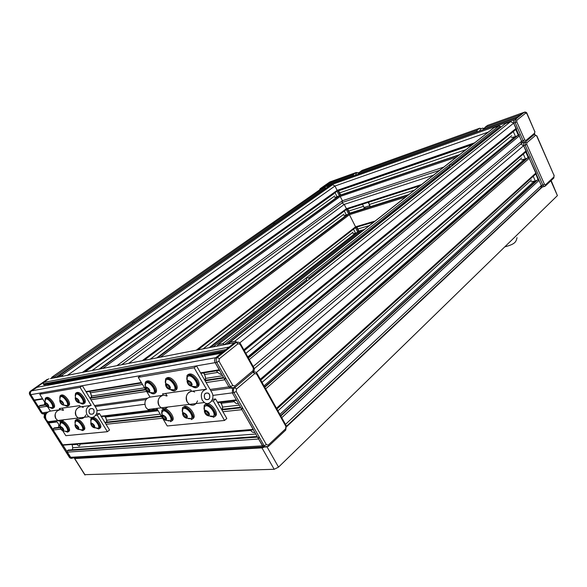 <?xml version="1.0" encoding="UTF-8"?>
<svg xmlns="http://www.w3.org/2000/svg" width="587" height="587" viewBox="0 0 587 587"><rect width="100%" height="100%" fill="white"/><g stroke="black" fill="none" stroke-linecap="round" stroke-linejoin="round"><path stroke-width="0.88" d="M254.714 432.164C253.518 432.876 252.183 432.303 250.715 430.447L79.993 444.117L79.685 445.746C79.01 446.259 78.152 445.797 77.11 444.344L72.135 444.748L72.707 447.764L255.771 434.02M238.3 403.32C237.119 404.098 235.798 403.562 234.323 401.706L233.509 400.73M73.815 457.919L71.188 458.073L70.425 457.302L67.16 452.144L67.424 450.625L68.532 450.038M72.362 449.767L72.707 447.764M63.939 445.115L62.56 444.858L53.146 429.978L53.417 428.459L54.51 427.879M58.487 427.431L58.861 424.628M49.88 422.867L48.838 422.941L47.782 421.503L71.188 458.073L263.387 446.854L258.618 439.017L258.852 437.029M35.624 400.312L34.193 400.011L30.81 394.662L42.286 412.808L43.24 413.71L45.83 413.527C44.634 414.598 44.407 415.86 45.14 417.313L45.485 417.863L45.14 417.313C44.407 415.86 44.634 414.598 45.83 413.527L43.24 413.71L42.286 412.808L38.933 407.503L39.212 405.984L40.283 405.397M253.239 372.019L253.848 372.268L253.239 372.019M45.404 417.284L44.216 417.438L69.471 457.361L264.15 445.738L265.038 446.758L263.387 446.854L265.801 447.052L263.387 446.854L262.499 445.834L232.342 392.857L232.628 388.227L232.342 392.857L236.334 399.872L217.41 402.161M253.518 429.823L241.917 409.675L242.16 407.686M373.251 222.517L372.833 222.334M368.592 202.244L370.103 206.969M364.072 208.869L363.969 207.196M518.292 135.274L519.282 135.942L521.63 141.218L523.23 142.707L523.707 142.546L523.619 145.701L526.583 151.541M529.269 157.023L529.225 158.299L536.408 173.686M531.096 181.735L535.711 180.899L538.074 179.695L539.035 180.37L541.317 185.521L542.77 186.915L541.317 185.521L540.81 188.001M528.241 157.632L529.225 158.299L535.806 173.121L535.593 174.141M532.651 181.464L534.331 182.447M281.753 417.68L539.035 180.37L541.317 185.521L523.619 145.701L525.959 150.954L525.71 152.018M520.838 144.072L523.619 145.701L523.714 142.546L523.23 142.707L521.63 141.218L520.999 143.94M522.834 159.495L524.367 160.405M343.835 215.664L348.663 214.145L349.441 214.71L355.568 226.846L355.362 227.741M354.093 233.479L354.966 234.074M357.799 232.225L359.031 233.692M342.023 203.014L344.246 204.408L346.411 208.701L346.213 209.618M344.965 215.473L345.75 216.009M226.817 344.239L307.023 280.645L306.517 279.683C306.341 278.069 307.067 277.49 308.689 277.959L309.195 278.92L450.346 167.001L449.958 166.172C449.701 164.903 450.207 164.499 451.476 164.962L451.865 165.798L500.74 127.284M217.806 344.694L493.814 127.753L499.155 125.677L500.711 127.071M229.634 342.338L505.502 123.505L510.558 121.634L513.61 123.175L515.973 128.494L515.709 129.61M512.891 137.248L514.271 138.077M229.598 343.644L229.766 342.294L234.712 341.318L236.869 342.016M217.161 346.117L218.122 344.584L222.921 343.637L224.41 344.657L306.517 279.683M273.836 224.821L273.674 224.52C273.571 223.442 274.085 223.075 275.23 223.427L275.391 223.728M51.663 377.36L321.17 188.809L324.736 187.466L325.807 188.295M132.633 324.061L132.435 323.716C132.413 322.402 133.102 321.918 134.504 322.256L134.709 322.601M329.138 185.969L332.616 184.678L334.957 186.028L337.151 190.364L337.099 191.208L84.411 372.011M335.735 197.261L336.432 197.753M334.634 197.496L339.433 195.867L340.218 196.44L342.397 200.747L342.096 202.963M58.913 376.942L58.737 375.988L61.848 375.342L63.477 376.091M51.37 378.454L51.788 377.324L54.708 376.744L55.772 377.558L132.435 323.716M221.578 373.956L220.712 374.403L217.638 372.437L216.412 370.837M219.721 370.713L219.112 370.397M44.289 384.874L43.269 383.957L43.541 382.467L48.472 379.019L31.522 390.869C30.304 391.918 30.069 393.18 30.81 394.662C30.069 393.18 30.304 391.918 31.522 390.869L37.348 387.207M47.995 385.241L48.141 384.118M43.541 382.467L229.113 347.064L234.543 342.727L50.357 378.652M44.429 404.766L44.759 402.234M219.692 370.302L215.143 362.649C214.233 360.682 214.453 359.024 215.803 357.688L221.38 353.235L222.488 353.154M210.814 390.7L230.038 388.058L232.511 388.205L230.038 388.058L228.923 386.862L224.894 379.782L225.151 377.801M234.543 342.727L237.126 342.5L234.543 342.727L215.803 357.688L217.395 357.395L236.15 342.419L234.543 342.727M477.106 131.848L477.018 130.299L479.711 128.223L481.281 128.634M362.113 170.384L479.711 128.223L362.113 170.384L359.332 172.365L359.376 173.745M353.396 175.873L353.359 174.5L356.133 172.527L357.622 172.739M356.155 172.519L330.877 181.588L328.096 183.533L328.133 184.868M516.626 117.782L523.252 112.601L520.17 114.876L484.774 127.526L484.862 129.089M519.334 134.665L519.282 135.942L521.63 141.218L513.61 123.175L513.75 119.99L513.61 123.175L516.633 129.103M331.347 181.412L320.818 189.058L324.163 186.277L516.443 117.848L324.163 186.277M522.819 112.763L487.459 125.449L484.774 127.526M368.203 202.368L370.126 206.103M362.473 204.203L364.109 207.482L365.723 208.275M355.539 175.109L356.258 173.231L357.857 172.659L359.024 173.869M359.112 172.776L357.857 172.659M543.276 186.769L541.368 187.312M210.109 389.474L230.537 386.635L231.652 387.838L230.038 388.058L228.923 386.862L215.143 362.649C214.233 360.682 214.453 359.024 215.803 357.688L30.612 391.03L47.371 379.327M209.464 394.332L208.356 393.151C204.892 392.483 203.66 394.207 204.65 398.331L205.714 399.483C209.199 400.187 210.447 398.47 209.464 394.332M197.518 400.892C195.757 405.008 193.042 406.167 189.366 404.384L187.319 402.176C185.228 396.467 186.637 392.842 191.545 391.309L205.773 389.32M206.507 389.21C201.568 390.773 200.16 394.464 202.288 400.29L204.349 402.543C209.53 406.395 215.473 398.177 211.79 392.402L196.528 365.884L194.143 367.77L206.507 389.21M196.528 365.884L140.601 375.592L138.268 377.36L150.045 397.12C145.246 398.595 143.844 402.022 145.84 407.4L147.821 409.477C150.169 410.79 152.334 410.526 154.315 408.677M191.545 391.309L190.702 389.863L162.518 393.87L163.347 395.256C158.505 396.753 157.103 400.239 159.136 405.727L161.131 407.84C163.502 409.19 165.681 408.919 167.677 407.04C165.681 408.919 163.502 409.19 161.131 407.84L159.136 405.727C155.584 400.312 161.359 392.615 166.334 396.02M150.045 397.12L162.621 395.359M167.112 395.909L165.644 393.422M138.268 377.36L194.143 367.77M194.583 392.109C189.513 388.55 183.687 396.533 187.319 402.176L189.366 404.384L204.349 402.543M215.568 398.962L226.809 418.487L224.535 420.468L213.25 400.906L215.568 398.962L212.435 399.358M224.535 420.468L167.229 425.964L156.751 408.376M211.525 401.119L213.25 400.906M204.709 398.279L205.751 399.409C209.148 400.092 210.366 398.419 209.405 394.383L208.326 393.231C204.944 392.578 203.74 394.259 204.709 398.279M197.848 386.738L198.516 386.195C199.536 384.712 199.279 382.563 197.738 379.73C194.084 374.579 190.848 372.87 188.023 374.601L187.759 374.814M191.604 386.121C194.26 387.992 196.256 388.271 197.577 386.958C198.589 385.476 198.333 383.326 196.792 380.493C193.13 375.342 189.895 373.625 187.077 375.357L186.747 379.334M171.881 420.828L172.637 420.285C175.3 417.636 168.124 407.965 164.103 408.787L162.467 409.741M170.421 421.693L171.734 421.033C174.39 418.384 167.207 408.706 163.193 409.528L161.931 410.174L161.652 413.439M191.611 384.771L192.154 384.742L189.997 381.337L187.899 380.486L187.95 381.689L187.238 381.814L188.493 384.162L191.479 386.063L191.611 384.771M189.564 385.094L191.553 383.627M191.377 386.173L191.289 386.187C189.036 385.688 187.642 384.147 187.106 381.565L188.001 380.369C191.655 381.924 192.778 383.861 191.377 386.173M186.945 377.786L187.429 376.627L188.618 375.974C192.397 375.042 198.861 383.847 196.307 386.422L195.067 387.097L192.991 386.738M196.256 386.488L196.755 386.063C199.309 383.487 192.852 374.682 189.073 375.614L187.935 376.201M189.594 381.491L191.237 383.751M164.47 415.956L162.621 415.082L162.702 416.161L162.056 416.249L163.252 418.414L166.004 420.241L165.923 419.169L166.576 419.081L164.433 415.978L165.864 417.973M165.908 420.343C163.788 419.844 162.46 418.377 161.931 415.934L162.716 414.98C166.055 416.521 167.126 418.311 165.908 420.343L170.333 420.754L168.073 420.916M161.873 412.235L163.325 410.827C166.715 410.137 172.776 418.311 170.538 420.549L170.333 420.754M170.964 420.189L170.538 420.549L170.964 420.189C173.209 417.959 167.148 409.785 163.758 410.474L162.702 411.017M149.414 391.059L149.89 391.045L149.406 390.047L147.836 387.831L145.928 387.009L146.016 388.154L145.393 388.249L146.603 390.465L149.347 392.27L149.414 391.059M149.259 392.373L149.193 392.38C147.058 391.837 145.752 390.34 145.26 387.875L146.016 386.914C149.34 388.396 150.426 390.216 149.259 392.373M145.268 384.14L146.647 382.761C150.052 381.902 156.237 390.414 153.875 392.681L152.862 393.224L151.299 392.997M153.86 392.703L154.315 392.336C156.678 390.069 150.492 381.565 147.095 382.416L146.134 382.922M147.689 387.934L149.245 390.076M147.623 391.338L149.333 389.995M169.885 388.007L170.391 387.985L169.9 386.958L168.293 384.683L166.29 383.847L166.363 385.021L165.695 385.123L166.928 387.405L169.79 389.262L169.885 388.007M169.694 389.364L169.614 389.372C167.42 388.858 166.07 387.332 165.563 384.808L166.385 383.737C169.87 385.255 170.971 387.134 169.694 389.364M165.49 381.044L165.938 380.046L167.009 379.466C170.597 378.578 176.914 387.229 174.456 389.651L173.341 390.245L171.551 389.966M174.427 389.687L174.904 389.298C177.362 386.877 171.044 378.226 167.456 379.114L166.422 379.657M168.043 384.823L169.621 387.002M167.97 388.308L169.797 386.892M155.438 392.916L156.003 392.468C156.949 391.118 156.656 389.064 155.122 386.319C151.74 381.565 148.797 379.906 146.302 381.352L145.943 381.631M149.678 392.197C152.099 393.987 153.897 394.325 155.078 393.195C156.025 391.845 155.724 389.79 154.19 387.038C150.8 382.284 147.858 380.625 145.371 382.071L145.018 385.38M176.012 389.922L176.628 389.43C177.612 388.014 177.333 385.908 175.799 383.12C172.285 378.175 169.203 376.494 166.547 378.072L166.238 378.322M170.032 389.254C172.563 391.081 174.449 391.382 175.696 390.172C176.672 388.763 176.394 386.657 174.86 383.861C171.338 378.916 168.256 377.236 165.607 378.806L165.263 382.423M208.899 414.554L209.456 414.539L207.336 411.201L205.208 410.32L205.267 411.45L204.518 411.568L205.758 413.864L208.759 415.779L208.899 414.554M208.671 413.292L206.793 414.818M208.642 415.897C206.389 415.442 204.98 413.938 204.401 411.384L205.325 410.203C208.994 411.825 210.102 413.725 208.642 415.897L213.345 416.278L212.245 416.719L210.44 416.418M204.166 407.642L204.621 406.483L205.92 405.8C209.676 405.059 216.009 413.497 213.595 416.022L213.345 416.278M213.551 416.073L214.028 415.655C216.442 413.123 210.117 404.685 206.36 405.434L205.098 406.065M207.02 411.333L208.48 413.387M186.864 416.887L187.385 416.873L185.309 413.637L183.291 412.771L183.357 413.872L182.667 413.982L183.885 416.205L186.754 418.076L186.864 416.887M186.644 418.186C184.465 417.709 183.093 416.22 182.542 413.725L183.393 412.661C186.893 414.239 187.979 416.088 186.644 418.186L191.201 418.582L188.654 418.736M182.403 409.99L182.821 409L183.995 408.391C187.569 407.672 193.754 415.978 191.428 418.355L191.201 418.582M191.406 418.377L191.861 417.988C194.194 415.618 188.001 407.312 184.428 408.031L183.283 408.611M185.118 413.74L186.637 415.677M214.974 416.359L215.774 415.735C218.643 412.734 211.151 402.755 206.697 403.651L204.878 404.7M213.264 417.35L214.864 416.521C217.726 413.527 210.227 403.533 205.773 404.421L204.239 405.228L204.005 409.132M192.793 418.663L193.571 418.083C196.329 415.266 189.007 405.434 184.773 406.292L183.056 407.29M191.215 419.588L192.661 418.847C195.42 416.029 188.082 406.197 183.856 407.048L182.469 407.774L182.205 411.326M93.825 409.675L92.819 408.684C89.606 408.163 88.432 409.638 89.275 413.116L90.244 414.084C93.472 414.642 94.668 413.175 93.825 409.675M85.819 414.958C84.117 418.48 81.571 419.492 78.188 418.01L76.332 416.154C74.49 411.326 75.862 408.229 80.441 406.872L90.486 405.463M91.168 405.368C86.553 406.747 85.181 409.895 87.045 414.804L88.923 416.689C93.656 419.903 99.35 412.874 96.026 408.009L82.327 385.71L80.074 387.347L91.168 405.368M47.841 407.129L50.335 411.091C45.867 412.397 44.524 415.347 46.292 419.94L48.09 421.693C50.24 422.809 52.243 422.559 54.114 420.96M80.441 406.872L79.685 405.646L59.302 408.545L60.043 409.726C55.538 411.054 54.18 414.055 55.97 418.722L57.79 420.505C59.962 421.635 61.987 421.385 63.866 419.764C61.987 421.385 59.962 421.635 57.79 420.505L55.97 418.722C52.779 414.128 58.245 407.488 62.794 410.35M50.335 411.091L59.375 409.821M63.521 410.247L62.2 408.134M80.074 387.347L39.747 394.266L41.926 392.732L82.327 385.71M39.747 394.266L44.891 402.44M83.251 407.517C78.607 404.553 73.067 411.399 76.332 416.154L78.188 418.01L88.923 416.689M99.423 413.534L109.542 430L107.384 431.702L97.229 415.214L99.423 413.534L96.495 413.901M107.384 431.702L65.817 435.686L62.809 430.909M59.874 426.235L56.374 420.681M95.622 415.413L97.229 415.214M89.334 413.072L90.273 414.018C93.428 414.569 94.588 413.131 93.766 409.719L92.79 408.75C89.657 408.236 88.505 409.682 89.334 413.072M84.484 403.232L84.895 402.931C85.702 401.787 85.357 399.916 83.853 397.333C80.889 393.202 78.409 391.661 76.405 392.703L75.928 393.055M79.627 402.513C81.622 404.061 83.083 404.421 84.007 403.592C84.814 402.447 84.462 400.576 82.965 397.993C79.993 393.862 77.513 392.314 75.518 393.356L75.202 395.821M68.833 431.364L69.163 431.115C71.298 429.229 64.908 420.468 61.877 421.128L60.608 421.884M64.739 431.019L67.534 432.135L68.319 431.761C70.447 429.875 64.049 421.106 61.019 421.767L60.27 422.134L60.021 424.291M78.834 401.574L77.33 398.69L75.723 397.927L75.848 398.969L75.371 399.021L76.501 401.016L78.856 402.66L78.834 401.574M78.797 402.741L78.753 402.741C76.838 402.154 75.664 400.738 75.231 398.507L75.774 397.854C78.592 399.211 79.605 400.84 78.797 402.741M75.459 394.985L76.427 394.112C79.223 393.385 84.939 401.317 82.921 403.108L81.241 403.372M82.95 403.071L83.347 402.799C85.364 401.002 79.649 393.077 76.853 393.804L76.097 394.207M63.381 429.948L61.936 427.263L60.439 426.507L60.578 427.461L60.131 427.49L61.217 429.346L63.418 430.939L63.381 429.948M63.367 431.012C61.562 430.425 60.439 429.09 60.006 426.991L60.49 426.441C63.11 427.784 64.071 429.31 63.367 431.012L67.153 431.438L65.942 431.57M60.256 423.609L61.121 422.882C63.675 422.324 69.075 429.728 67.285 431.32L67.153 431.438M67.329 431.262L67.688 431.012C69.486 429.427 64.086 422.024 61.525 422.574L60.769 422.978M88.461 395.697L86.737 392.886M48.383 406.109L46.909 403.379L45.426 402.645L45.573 403.636L45.148 403.673L46.241 405.566L48.435 407.143L48.383 406.109M48.391 407.209L48.347 407.217C46.534 406.608 45.419 405.243 45.008 403.122L45.47 402.572C48.075 403.878 49.051 405.419 48.391 407.209M45.302 399.725L46.124 399.013C48.67 398.338 54.18 405.991 52.309 407.598L50.922 407.826M52.353 407.539L52.72 407.297C54.591 405.69 49.088 398.045 46.534 398.712L45.845 399.094M63.227 403.9L62.471 401.956L60.197 400.349L60.329 401.361L59.874 401.405L60.989 403.35L63.257 404.957L63.227 403.9M63.213 405.03L63.169 405.037C61.305 404.436 60.16 403.049 59.742 400.87L60.241 400.275C62.948 401.603 63.939 403.188 63.213 405.03M60.006 397.414L60.894 396.621C63.557 395.924 69.171 403.717 67.226 405.412L65.707 405.654M67.27 405.368L67.644 405.103C69.589 403.408 63.983 395.623 61.312 396.32L60.593 396.717M53.865 407.679L54.209 407.429C54.958 406.373 54.591 404.59 53.109 402.088C50.321 398.213 48.017 396.724 46.212 397.619L45.698 397.986M49.69 407.239C51.37 408.471 52.588 408.743 53.344 408.06C54.092 407.004 53.718 405.221 52.236 402.719C49.44 398.844 47.143 397.348 45.338 398.243L45.06 400.422M68.789 405.514L69.171 405.235C69.941 404.135 69.582 402.315 68.092 399.769C65.216 395.77 62.831 394.259 60.931 395.22L60.432 395.579M64.299 404.949C66.126 406.321 67.454 406.637 68.29 405.881C69.061 404.781 68.701 402.961 67.212 400.415C64.335 396.416 61.943 394.897 60.05 395.858L59.749 398.177M103.862 420.754L102.16 417.988M94.368 426.668L92.893 423.843L91.271 423.058L91.389 424.056L90.89 424.1L92.005 426.052L94.368 427.71L94.368 426.668M94.309 427.791C92.408 427.233 91.227 425.846 90.765 423.638L91.33 422.985C94.162 424.386 95.153 425.993 94.309 427.791L98.286 428.216L96.811 428.363M90.934 420.138L91.961 419.243C94.764 418.648 100.362 426.309 98.433 428.077L98.286 428.216M98.469 428.033L98.843 427.762C100.781 425.986 95.175 418.333 92.372 418.927L91.543 419.36M78.482 428.349L77.029 425.597L75.474 424.827L75.598 425.802L75.129 425.839L76.229 427.74L78.504 429.368L78.482 428.349M78.453 429.442C76.596 428.87 75.452 427.505 74.997 425.355L75.525 424.753C78.247 426.125 79.223 427.688 78.453 429.442L82.327 429.867L80.999 430.007M75.209 421.914L76.156 421.106C78.827 420.534 84.33 428.062 82.466 429.743L82.327 429.867M82.51 429.691L82.877 429.427C84.741 427.747 79.245 420.226 76.567 420.798L75.774 421.217M99.995 428.158L100.384 427.857C102.674 425.758 96.041 416.697 92.724 417.401L91.359 418.215M95.241 427.578L98.587 428.987L99.511 428.532C101.8 426.433 95.167 417.364 91.851 418.076L90.963 418.509L90.691 420.952M84.022 429.801L84.381 429.53C86.59 427.541 80.081 418.626 76.912 419.316L75.598 420.094M79.627 429.354L82.672 430.601L83.523 430.19C85.731 428.202 79.216 419.279 76.046 419.969L75.231 420.365L74.975 422.662M511.372 137.615L515.922 136.485L518.805 134.856M516.296 129.221L515.188 130.035M521.3 159.818L525.879 158.835L528.733 157.206M525.959 151.74L525.211 152.451M535.821 173.862L538.074 179.695L538.543 179.262M535.63 174.2L535.109 174.581M337.642 190.885L337.107 191.267L339.433 195.867L340.614 194.84L338.479 190.599M337.107 191.267L336.468 191.663M346.873 209.207L346.367 209.588L348.663 214.145L349.815 213.081L347.724 208.935M346.367 209.588L345.75 209.985M352.941 233.641L355.854 233.215L358.921 231.124L356.881 227.081M356.015 227.338L354.937 228.101M479.696 130.923L480.592 128.883L482.668 128.142L484.07 129.367M484.613 128.472L482.668 128.142M542.483 186.849L286.632 426.683M551.156 180.525L557.408 195.61L278.531 467.127L274.173 469.292L84.711 474.663M274.173 469.292L261.963 447.874L74.747 458.586L85.086 474.971M74.637 457.875L74.747 458.586M261.963 447.874L264.091 447.213M67.424 450.625L257.539 437.124M68.136 450.068L257.179 436.486M53.417 428.459L60.101 427.725M105.102 422.772L161.623 416.55M221.879 409.924L240.868 407.833M104.809 422.302L161.315 416.036M221.556 409.359L240.538 407.253M105.477 417.027L158.167 410.761M221.255 403.262L234.323 401.706M67.16 452.144L258.618 439.017M62.56 444.858L253.144 429.391M53.146 429.978L60.828 429.148M106.034 424.291L162.606 418.208M222.913 411.722L241.917 409.675M54.143 427.916L60.006 427.27M58.803 425.678L59.47 425.604M106.812 420.219L160.192 414.151M222.605 407.055L239.342 405.147M48.479 422.596L56.932 421.569M101.081 416.234L157.375 409.425M96.921 410.548L144.835 404.289M212.81 395.411L233.956 392.644L264.15 445.738L266.366 444.63L268.288 445.041L285.612 428.789L285.876 426.36L256.68 374.088L254.743 373.559L236.51 389.027L236.201 391.514L266.366 444.63M369.326 225.599L357.843 228.989M419.954 185.808L368.614 202.28M414.459 190.129L369.656 204.386M408.882 194.51L370.126 206.734M362.495 204.247L347.746 208.979M363.536 206.331L348.781 211.027M364.094 208.642L349.859 213.125M285.487 424.372L541.317 185.521L542.872 185.074L525.167 145.194L523.619 145.701L256.299 372.525M433.419 175.227L344.246 204.408L128.648 363.382M525.959 150.954L260.305 379.268M421.591 184.523L346.411 208.701L142.149 360.748M349.61 213.426L408.383 194.906L349.603 213.433M407.965 195.229L349.192 213.741M529.225 158.299L265.676 388.887M525.424 159.488L523.663 160.046M405.595 197.093L349.441 214.71L160.596 357.153M346.066 215.774L345.596 215.921M535.806 173.121L276.477 408.236M375.174 221.005L355.568 226.846L196.315 350.19M364.358 229.502L358.906 231.095M363.654 230.06L358.716 231.498L363.669 230.045M363.25 230.375L358.312 231.814M535.461 181.405L533.458 181.992M361.115 232.056L358.569 232.79L213.096 346.917M355.436 233.707L354.702 233.919M526.444 158.629L264.576 386.914M527.449 158.152L264.788 387.288M531.462 179.901L277.945 410.856M533.4 181.963L279.904 414.371M536.269 180.701L280.615 415.64M537.274 180.238L280.85 416.058M521.66 157.947L262.044 382.372M523.604 160.009L264.003 385.886M347.115 214.996L157.367 357.784L347.086 215.003M347.915 214.607L157.844 357.688M353.073 232.166L203.205 348.839M354.658 233.89L209.163 347.68M356.258 233.076L210.036 347.511M357.057 232.694L210.528 347.416M342.911 212.112L143.962 360.396M343.953 214.167L150.287 359.163M345.552 215.891L156.751 357.901M500.359 126.286L451.476 164.962M449.958 166.172L308.689 277.959M494.481 127.328L218.122 344.584M499.155 125.677L222.921 343.637M229.392 342.647L227.573 344.092M505.789 123.321L229.766 342.294M510.558 121.634L234.712 341.318M253.18 366.501L521.63 141.218L523.171 140.704L515.151 122.639L513.61 123.175L239.797 342.867M515.973 128.494L243.84 349.771M511.732 135.707L245.858 353.374M513.684 137.776L247.817 356.889M516.487 136.272L248.25 357.659M517.492 135.788L248.433 357.997M519.282 135.942L249.306 359.567M325.66 188.001L275.23 223.427M273.674 224.52L134.504 322.256M321.5 188.61L51.788 377.324M324.736 187.466L54.708 376.744M58.744 376.605L57.937 377.177M329.322 185.844L58.854 375.929M332.616 184.678L61.848 375.342M488.318 132.075L334.957 186.028L67.49 375.313M474.707 142.773L337.151 190.364L82.429 372.4M333.687 193.893L85.049 371.887M334.744 195.97L92.042 370.522M336.344 197.702L99.071 369.15M337.877 196.718L99.379 369.091M338.684 196.329L99.841 369.003M456.348 157.199L340.218 196.44L102.806 368.423M443.794 167.075L342.397 200.747L116.901 365.672M90.596 392.784L142.509 384.47M204.724 374.506L217.638 372.437M36.548 387.354L221.38 353.235M48.134 384.478L222.935 351.995M43.761 384.749L224.095 351.07M43.269 383.957L225.995 349.551M232.782 385.498L234.807 386.019L253.085 370.602L253.379 368.174L240.046 344.298L238.058 343.718L219.325 358.738L219.002 361.225L232.782 385.498L230.537 386.635L216.735 362.37L29.9 394.816L41.369 412.94L47.716 412.052M94.514 405.551L147.234 398.221M38.933 407.503L46.689 406.343M90.948 399.747L146.662 391.441M206.14 382.577L224.894 379.782M39.212 405.984L45.617 405.015M90.046 398.279L145.708 389.841M205.134 380.831L223.874 377.991M39.953 405.448L45.397 404.619M89.789 397.861L145.437 389.386M204.848 380.332L223.588 377.478M91.55 396.034L144.512 387.838M205.56 378.388L222.605 375.753M34.193 400.011L42.506 398.654M85.922 391.566L141.342 382.511M200.534 372.848L219.215 369.795M465.961 149.648L339.624 192.874M472.271 144.688L338.574 190.797M477.018 130.299L359.332 172.365M476.952 131.51L359.237 173.451M356.133 172.527L329.85 181.955L320.311 188.618L515.291 119.447L524.33 112.227L487.459 125.449M353.359 174.5L328.096 183.533M353.257 175.579L327.986 184.582M517.36 117.114L484.708 128.744M472.902 144.197L337.224 191.024L472.887 144.204M459.65 154.608L340.577 195.016M459.401 154.799L340.387 195.178L459.408 154.799M458.997 155.122L339.968 195.478M515.181 137.321L513.75 137.813M364.109 207.482L369.847 205.663M545.47 184.868L544.45 184.274L526.759 144.38L526.818 142.788L535.652 135.289L536.687 135.935L553.996 175.33L553.952 176.907L545.47 184.868L545.176 186.138M534.427 134.372L536.687 135.935M553.996 175.33L536.819 135.78M553.695 178.14L553.952 176.907M525.38 141.981L526.818 142.788M535.652 135.289L534.273 134.489M554.121 175.161L553.842 178L545.367 185.969L544.318 186.475L542.872 185.074L544.45 184.274M526.759 144.38L525.167 145.194L525.233 142.054L521.638 143.228M542.77 186.915L544.773 186.365M232.966 387.89L234.58 387.669M253.349 371.909L255.47 372.019L256.981 373.303L256.68 374.088M285.876 426.36L286.104 425.48L257.128 373.567M285.605 430.205L285.612 428.789M268.288 445.041L268.288 446.48M234.705 387.662L236.51 389.027M254.743 373.559L252.975 372.239M236.201 391.514L233.956 392.644C233.105 390.847 233.244 389.254 234.382 387.86M286.287 425.788L285.744 430.073L268.442 446.34L265.038 446.758L267.408 446.978M44.517 413.996L44.054 417.328M69.295 457.222L70.235 458.131L71.188 458.073M72.032 458.388L70.235 458.131L69.383 457.354L44.128 417.438L44.436 414.004M534.735 131.503L534.684 133.073L525.827 140.542L524.763 139.889L516.751 121.817L516.817 120.218L525.849 112.983L526.899 113.658L534.735 131.503L527.031 113.511M516.751 121.817L515.151 122.639L515.291 119.447L516.817 120.218M525.849 112.983L524.33 112.227L523.252 112.601M524.33 112.227L524.785 112.058C525.967 112.036 526.708 112.499 527.009 113.452L526.899 113.658M525.827 140.542L525.688 141.753L524.771 142.193L523.171 140.704L524.763 139.889M534.353 134.423L534.684 133.073M534.874 131.349L534.537 134.276L525.292 142.003M48.472 379.019L48.926 378.769M30.429 391.169L30.612 391.03C29.394 392.079 29.159 393.341 29.9 394.816L29.754 394.728M41.215 412.837L42.315 413.835L46.52 413.255M44.245 413.996L42.315 413.835L41.281 412.94L29.82 394.824C29.034 393.393 29.255 392.153 30.48 391.103M330.892 181.574L329.63 182.109M319.467 189.997L320.15 188.713L319.724 189.821M219.002 361.225L216.735 362.37C215.825 360.403 216.045 358.745 217.395 357.395L219.325 358.738M238.058 343.718L236.15 342.419L238.726 342.192L240.377 343.564L240.046 344.298M253.379 368.174L253.679 367.396L240.509 343.806M253.048 372.173L253.085 370.602M234.807 386.019L234.771 387.618M253.833 367.653C254.604 369.355 254.398 370.823 253.217 372.033L234.954 387.464L231.652 387.838L234.176 387.956M191.347 385.109L190.643 385.681M189.484 381.469L187.737 382.863M188.449 380.567L187.921 380.992M190.269 382.739L188.493 384.162M165.857 419.353L165.233 419.866M164.022 416.007L162.54 417.218M163.113 415.163L162.658 415.537M164.954 417.027L163.252 418.414M165.886 417.951L164.235 419.309M203.689 372.906L204.327 373.904M204.709 380.097L204.936 379.87C205.846 378.549 205.633 376.641 204.283 374.132L203.498 372.936M204.401 374.022L205.45 377.338M149.201 391.426L148.592 391.903M147.52 387.97L145.877 389.247M146.449 387.119L145.965 387.493M148.35 389.108L146.603 390.465M169.65 388.367L168.99 388.88M167.875 384.823L166.187 386.151M166.825 383.942L166.319 384.338M168.689 386.019L166.928 387.405M220.521 402.293L221.387 403.585M221.497 403.665C222.789 407.583 222.957 409.455 222.003 409.271C222.847 408.016 222.634 406.204 221.35 403.841L220.316 402.315M221.468 403.724L222.458 406.798M208.649 414.767L207.908 415.398M206.624 411.23L205.017 412.588M205.736 410.372L205.237 410.797M207.49 412.397L205.758 413.864M186.622 417.13L185.947 417.695M184.7 413.688L183.151 414.972M183.797 412.837L183.32 413.233M185.602 414.782L183.885 416.205M186.571 415.728L184.89 417.13M78.695 401.956L78.218 402.315M77.469 398.712L75.826 399.923M76.178 398.074L75.774 398.368M78.115 399.828L76.501 401.016M78.841 400.738L77.418 401.787L78.834 400.73M63.249 430.271L62.824 430.601M61.987 427.27L60.571 428.327M62.662 428.261L61.217 429.346M62.046 430.095L63.315 429.141L62.061 430.095M89.694 391.434L90.259 392.27M90.317 392.314C91.748 395.917 91.99 397.626 91.036 397.45L90.662 397.729L91.036 397.45C91.763 396.423 91.469 394.772 90.149 392.483L89.459 391.47M90.303 392.343L91.433 396.02M48.273 406.498L47.848 406.806M47.107 403.438L45.588 404.531M45.859 402.799L45.485 403.064M47.694 404.524L46.241 405.566M47.085 406.307L48.398 405.36L47.107 406.299M63.102 404.282L62.648 404.619M61.906 401.134L60.322 402.286M60.637 400.495L60.248 400.774M62.523 402.234L60.989 403.35M104.853 416.205L105.609 417.298M105.675 417.342C106.995 420.923 107.274 422.508 106.518 422.112C107.017 421.077 106.695 419.544 105.506 417.526L104.603 416.234M105.66 417.379L106.746 420.864M94.206 426.991L93.722 427.358M92.665 423.953L91.345 424.973M91.704 423.183L91.323 423.476M93.634 424.797L92.005 426.052M94.265 425.78L92.9 426.837L94.265 425.78M78.342 428.671L77.888 429.024M76.985 425.612L75.569 426.69M75.892 424.959L75.525 425.237M77.763 426.573L76.229 427.74M78.409 427.505L77.095 428.503L78.401 427.505M506.64 246.408L505.018 246.621M515.533 136.602L513.295 131.576M515.804 129.624L518.314 135.259M525.482 158.938L523.318 154.08M525.783 152.055L528.256 157.617M535.315 180.994L533.223 176.291M337.217 196.946L335.052 192.675M338.068 190.738L340.328 195.214M346.447 215.209L344.342 211.034M347.321 209.067L349.544 213.477M355.59 233.274L353.528 229.194M356.47 227.198L358.664 231.542M355.517 227.719L357.791 232.225M267.151 447.089L278.531 467.127M557.408 195.61L550.87 180.796M62.882 445.181L253.386 429.831M48.838 422.941L57.166 421.943M101.324 416.631L157.632 409.858M217.682 402.631L236.605 400.356M420.065 185.719L346.484 209.332M373.875 222.025L355.649 227.448M526.385 158.651L264.561 386.884M535.718 174.023L276.903 409M536.202 180.73L280.593 415.611M541.111 187.723L286.493 426.235M525.849 151.901L260.76 380.082M355.531 227.639L197.885 349.881M356.221 233.083L210.007 347.519M346.367 209.522L143.932 360.403M229.385 342.676L227.609 344.085M515.856 129.492L244.324 350.637M516.435 136.294L248.235 357.644M521.351 143.639L254.222 368.695M329.182 185.925L58.803 375.944M337.099 191.208L84.455 372.004M337.855 196.726L99.357 369.098M342.287 202.823L121.597 364.762M43.937 384.903L223.698 351.386M95.153 406.578L145.965 399.608M34.604 400.385L42.763 399.065M86.194 392.006L141.628 382.995M200.835 373.369L219.516 370.331M439.7 170.289L342.581 202.361M365.327 208.4L370.111 206.895M30.553 391.052L47.408 379.275M320.245 188.647L329.689 182.051M147.821 409.477L189.366 404.384M198.516 386.195L197.577 386.958M172.637 420.285L171.734 421.033M191.289 386.187L196.043 386.686M187.106 381.565L187.216 376.935M196.307 386.422L196.755 386.063M188.823 380.985L187.95 381.689M192.147 384.287L191.509 384.801M161.931 415.934L162.085 411.626M163.457 415.545L162.702 416.161M166.554 418.648L165.989 419.111M203.74 372.899L204.393 373.897M204.694 380.068L204.936 379.87C205.942 380.178 205.78 378.211 204.43 373.97M149.193 392.38L153.662 392.894M145.26 387.875L145.495 383.538M153.875 392.681L154.315 392.336M146.809 387.537L146.016 388.154M149.898 390.649L149.34 391.081M169.614 389.372L174.222 389.885M165.563 384.808L165.739 380.332M174.456 389.651L174.904 389.298M167.192 384.36L166.363 385.021M170.391 387.559L169.797 388.036M156.003 392.468L155.078 393.195M176.628 389.43L175.696 390.172M220.573 402.286L221.453 403.585M204.401 411.384L204.423 406.791M213.595 416.022L214.028 415.655M206.096 410.753L205.267 411.45M209.427 414.04L208.781 414.591M182.542 413.725L182.638 409.271M191.428 418.355L191.861 417.988M184.149 413.219L183.357 413.872M187.363 416.418L186.754 416.917M215.774 415.735L214.864 416.521M193.571 418.083L192.661 418.847M48.09 421.693L78.188 418.01M84.895 402.931L84.007 403.592M69.163 431.115L68.319 431.761M78.753 402.741L82.767 403.254M75.231 398.507L75.613 394.64M82.921 403.108L83.347 402.799M76.523 398.478L75.848 398.969M79.216 401.266L78.783 401.589M60.006 426.991L60.38 423.33M67.285 431.32L67.688 431.012M61.173 427.013L60.578 427.461M63.719 429.662L63.323 429.963M89.723 391.426L90.295 392.27M48.347 407.217L52.177 407.716M45.008 403.122L45.434 399.453M52.309 407.598L52.72 407.297M46.19 403.188L45.573 403.636M48.728 405.844L48.339 406.123M63.169 405.037L67.087 405.544M59.742 400.87L60.145 397.106M67.226 405.412L67.644 405.103M60.975 400.892L60.329 401.361M63.587 403.614L63.176 403.915M54.209 407.429L53.344 408.06M69.171 405.235L68.29 405.881M104.882 416.198L105.645 417.298M90.765 423.638L91.088 419.786M98.433 428.077L98.843 427.762M92.034 423.557L91.389 424.056M94.742 426.345L94.302 426.69M74.997 425.355L75.349 421.598M82.466 429.743L82.877 429.427M76.215 425.333L75.598 425.802M78.841 428.048L78.423 428.371M100.384 427.857L99.511 428.532M84.381 429.53L83.523 430.19M517.03 237.662C516.039 242.255 514.748 244.089 505.436 246.701L504.776 246.856M84.902 474.956L74.556 458.579"/></g></svg>
